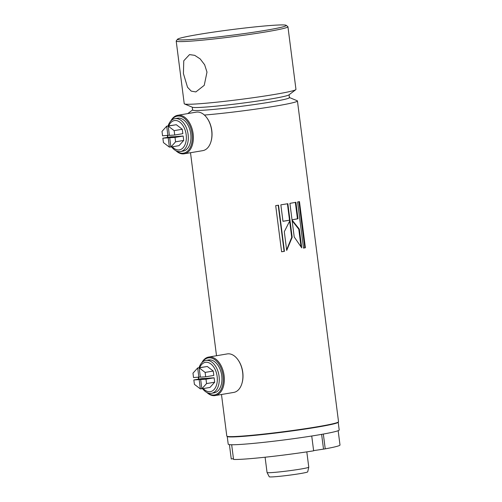 <?xml version="1.0" encoding="UTF-8"?>
<svg xmlns="http://www.w3.org/2000/svg" width="502" height="502" viewBox="0 0 502 502"><rect width="100%" height="100%" fill="white"/><g stroke="black" fill="none" stroke-linecap="round" stroke-linejoin="round"><path stroke-width="0.75" d="M227.23 436.476L228.222 444.214A55.948 2.861 -7.3 0 0 259.936 442.745A55.948 2.861 -7.3 0 0 318.55 434.895A55.948 2.861 -7.3 0 0 339.208 429.994L338.216 422.257M221.476 394.497L226.804 436.075A56.324 2.88 -7.3 0 0 226.898 436.213L227.312 436.539A55.948 2.861 -7.3 0 0 260.231 434.801A55.948 2.861 -7.3 0 0 317.553 427.083A55.948 2.861 -7.3 0 0 338.153 422.339L338.48 421.918A56.324 2.88 -7.3 0 0 338.536 421.762L297.441 100.971A56.324 2.88 -7.3 0 0 297.19 100.745L289.428 97.52M226.898 436.213A56.324 2.88 -7.3 0 0 260.03 434.468A56.324 2.88 -7.3 0 0 317.735 426.7A56.324 2.88 -7.3 0 0 338.48 421.918M192.768 109.794A48.813 2.497 -7.3 0 0 218.357 108.953A48.813 2.497 -7.3 0 0 271.419 101.912A48.813 2.497 -7.3 0 0 289.221 97.438M204.402 115.046A56.324 2.88 -7.3 0 0 276.64 105.909A56.324 2.88 -7.3 0 0 297.441 100.971M299.336 229.138L292.045 220.033L294.216 236.95L301.733 247.875L299.336 229.138L298.778 229.182L292.139 220.748M289.911 203.36L292.02 219.826A56.324 2.88 -7.3 0 0 298.006 218.759L295.898 202.293A56.324 2.88 -7.3 0 1 289.911 203.36M297.592 201.973L303.503 248.12A56.324 2.88 -7.3 0 0 305.385 247.75L299.474 201.603A56.324 2.88 -7.3 0 1 297.592 201.973M275.692 205.625L281.603 251.772A56.324 2.88 -7.3 0 0 284.439 251.345L278.528 205.199A56.324 2.88 -7.3 0 1 275.692 205.625M280.856 204.835L282.965 221.3A56.324 2.88 -7.3 0 0 289.968 220.171L287.859 203.705A56.324 2.88 -7.3 0 1 280.856 204.835M289.999 220.403L284.301 231.704L286.698 250.442L292.17 237.32L289.999 220.403M301.031 246.796L298.778 229.182M286.617 249.814L291.718 237.346L292.17 237.32M291.718 237.346L289.641 221.156M292.013 219.776A55.571 2.843 -7.3 0 0 297.448 218.803L298.006 218.759M297.448 218.803L295.345 202.394M282.959 221.256A55.571 2.843 -7.3 0 0 289.522 220.196L289.968 220.171M289.522 220.196L287.42 203.781M303.497 248.057A55.571 2.843 -7.3 0 0 304.783 247.806L305.385 247.75M304.783 247.806L298.878 201.722M281.597 251.734A55.571 2.843 -7.3 0 0 284.113 251.351L284.439 251.345M284.113 251.351L278.208 205.243M201.829 362.72A19.528 12.142 80.4 0 1 208.675 357.06L227.23 353.916A19.528 12.142 80.4 0 1 228.021 353.822A19.528 12.142 80.4 0 1 238.017 359.846L238.306 360.26A18.775 11.671 80.4 0 1 242.127 382.769L241.989 383.258A19.528 12.142 80.4 0 1 233.763 392.413L215.207 395.563A19.528 12.142 80.4 0 1 214.423 395.658A19.528 12.142 80.4 0 1 206.88 392.482M238.017 359.846A19.528 12.142 80.4 0 1 241.989 383.258M208.675 357.06A19.528 12.142 80.4 0 1 209.466 356.972A19.528 12.142 80.4 0 1 224.011 374.912A19.528 12.142 80.4 0 1 215.207 395.563M202.212 362.331A18.775 11.671 80.4 0 1 208.983 357.813A18.775 11.671 80.4 0 1 223.051 375.672A18.775 11.671 80.4 0 1 213.745 395.011A18.775 11.671 80.4 0 1 207.37 392.721M170.856 120.951A19.528 12.142 80.4 0 1 177.708 115.297L196.263 112.147A19.528 12.142 80.4 0 1 197.048 112.053A19.528 12.142 80.4 0 1 207.044 118.083L207.332 118.491A18.775 11.671 80.4 0 1 211.154 141.006L211.016 141.489A19.528 12.142 80.4 0 1 202.795 150.644L184.24 153.794A19.528 12.142 80.4 0 1 183.45 153.888A19.528 12.142 80.4 0 1 175.907 150.719M207.044 118.083A19.528 12.142 80.4 0 1 211.016 141.489M177.708 115.297A19.528 12.142 80.4 0 1 178.492 115.203A19.528 12.142 80.4 0 1 193.044 133.143A19.528 12.142 80.4 0 1 184.24 153.794M171.238 120.568A18.775 11.671 80.4 0 1 178.009 116.044A18.775 11.671 80.4 0 1 192.084 133.902A18.775 11.671 80.4 0 1 182.772 153.242A18.775 11.671 80.4 0 1 176.397 150.951M206.987 72.1L204.634 64.752L200.154 58.897L194.694 55.339L189.518 54.611L183.763 60.78L183.418 73.593L187.535 87.273L191.224 91.119L195.849 91.929L204.245 85.321L206.987 72.1M266.01 30.258A54.818 2.805 -7.3 0 0 286.165 25.32A54.818 2.805 -7.3 0 0 253.912 27.02A54.818 2.805 -7.3 0 0 197.744 34.582A54.818 2.805 -7.3 0 0 177.551 39.231A54.818 2.805 -7.3 0 0 207.326 38.077A54.818 2.805 -7.3 0 0 266.01 30.258M177.551 39.231L176.252 40.907A56.324 2.88 -7.3 0 0 176.202 41.064A56.324 2.88 -7.3 0 0 208.129 39.589A56.324 2.88 -7.3 0 0 267.133 31.689A56.324 2.88 -7.3 0 0 287.935 26.75A56.324 2.88 -7.3 0 0 287.841 26.612L286.165 25.32M176.202 41.064L184.228 103.719A56.324 2.88 -7.3 0 0 184.479 103.945A56.324 2.88 -7.3 0 0 218.42 102.006A56.324 2.88 -7.3 0 0 275.159 94.345A56.324 2.88 -7.3 0 0 295.772 89.689A56.324 2.88 -7.3 0 0 295.96 89.406L287.935 26.75M184.479 103.945L192.442 107.259A48.813 2.497 -7.3 0 0 221.859 105.577A48.813 2.497 -7.3 0 0 271.036 98.932A48.813 2.497 -7.3 0 0 288.895 94.903L295.772 89.689M192.241 107.171L192.605 110.038A48.813 2.497 -7.3 0 0 220.278 108.758A48.813 2.497 -7.3 0 0 271.419 101.912A48.813 2.497 -7.3 0 0 289.441 97.633L289.077 94.765M308.768 467.18L307.713 471.855A19.39 0.991 172.7 0 1 300.554 473.537A19.39 0.991 172.7 0 1 280.405 476.235A19.39 0.991 172.7 0 1 269.26 476.781L267.058 472.526A21.028 1.073 -7.3 0 0 279.15 471.936A21.028 1.073 -7.3 0 0 300.999 469.006A21.028 1.073 -7.3 0 0 308.768 467.18A21.028 1.073 -7.3 0 0 308.768 467.161L306.81 451.875M265.094 457.222L267.051 472.507A21.028 1.073 -7.3 0 0 267.058 472.526M231.246 458.947A54.818 2.805 -7.3 0 0 231.253 458.979L229.414 444.634L231.246 458.947M231.253 458.979L233.455 458.677M231.673 444.753L233.555 459.449A54.818 2.805 -7.3 0 0 313.637 450.821L311.736 436.012M313.612 450.645L325.233 448.857A54.818 2.805 -7.3 0 0 339.998 445.017L338.166 430.703M321.625 434.368L323.495 448.964M323.338 434.061L325.233 448.857M198.585 377.253A14.865 9.243 -99.6 0 0 198.629 377.586A14.865 9.243 -99.6 0 0 198.874 379.098M203.297 388.567A14.865 9.243 -99.6 0 0 213.469 390.136A14.865 9.243 -99.6 0 0 217.14 376.418A14.865 9.243 -99.6 0 0 209.434 363.04A14.865 9.243 -99.6 0 0 199.74 367.596M199.037 367.715A16.673 10.366 80.4 0 1 205.902 360.43A16.673 10.366 80.4 0 1 219.067 376.205A16.673 10.366 80.4 0 1 211.48 393.304A16.673 10.366 80.4 0 1 202.595 388.686M198.566 379.154A16.673 10.366 80.4 0 1 198.309 377.523A16.673 10.366 80.4 0 1 198.277 377.272M211.48 393.304L214.153 392.846A16.673 10.366 -99.6 0 0 221.746 375.753A16.673 10.366 -99.6 0 0 208.575 359.978L205.902 360.43M199.175 367.853L207.288 366.473L213.25 371.034L213.808 375.427L205.694 376.801L200.361 377.14L199.175 367.853L205.13 372.409L205.694 376.801M200.668 379.525L208.782 378.144L214.116 377.805L214.68 382.198L209.974 387.431L201.854 388.812L200.668 379.525L205.996 379.186L206.56 383.578L201.854 388.812M200.342 376.983L193.534 377.573L192.975 373.181L197.675 367.947L205.814 366.724M201.835 388.655L200.361 388.906L194.406 384.35L193.841 379.951L201.961 378.577L207.307 378.395M213.25 371.034L205.13 372.409M214.68 382.198L206.56 383.578M214.116 377.805L205.996 379.186M197.675 367.947L198.867 377.234M193.841 379.951L199.168 379.619L207.288 378.238M199.168 379.619L200.361 388.906M167.618 135.484A14.865 9.243 -99.6 0 0 167.655 135.822A14.865 9.243 -99.6 0 0 167.9 137.335M172.324 146.797A14.865 9.243 -99.6 0 0 182.496 148.366A14.865 9.243 -99.6 0 0 186.167 134.649A14.865 9.243 -99.6 0 0 178.461 121.271A14.865 9.243 -99.6 0 0 168.766 125.826M168.07 125.946A16.673 10.366 80.4 0 1 174.928 118.66A16.673 10.366 80.4 0 1 188.099 134.442A16.673 10.366 80.4 0 1 180.507 151.535A16.673 10.366 80.4 0 1 171.628 146.917M167.599 137.385A16.673 10.366 80.4 0 1 167.335 135.753A16.673 10.366 80.4 0 1 167.304 135.502M180.507 151.535L183.18 151.077A16.673 10.366 -99.6 0 0 190.773 133.984A16.673 10.366 -99.6 0 0 177.601 118.208L174.928 118.66M168.201 126.084L176.321 124.709L182.276 129.265L182.841 133.657L174.721 135.038L169.394 135.371L168.201 126.084L174.156 130.645L174.721 135.038M169.695 137.755L177.815 136.375L183.142 136.036L183.707 140.434L179.001 145.668L170.887 147.042L169.695 137.755L175.029 137.416L175.587 141.809L170.887 147.042M169.369 135.22L162.566 135.804L162.002 131.411L166.702 126.178L174.84 124.954M170.868 146.885L169.387 147.136L163.432 142.581L162.868 138.188L170.987 136.808L176.34 136.626M182.276 129.265L174.156 130.645M183.707 140.434L175.587 141.809M183.142 136.036L175.029 137.416M166.702 126.178L167.894 135.471M162.868 138.188L168.201 137.849L176.315 136.469M168.201 137.849L169.387 147.136M216.513 355.736L190.503 152.733M192.592 109.925L187.767 113.59"/></g></svg>
